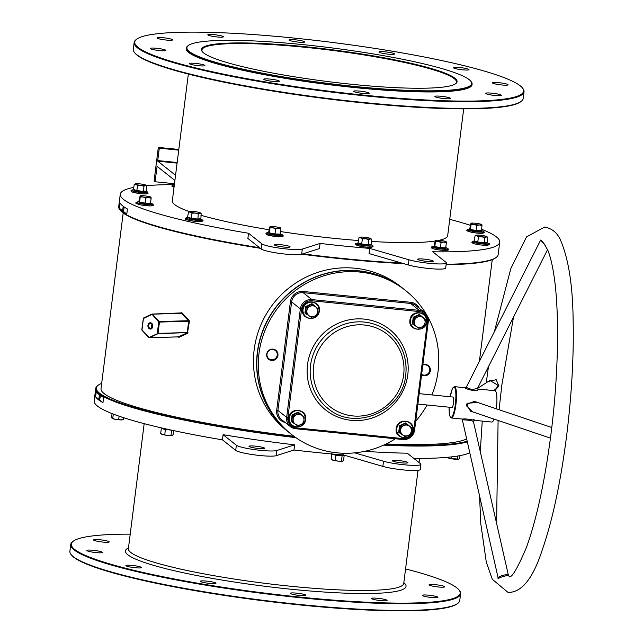 <?xml version="1.0" encoding="UTF-8"?>
<svg xmlns="http://www.w3.org/2000/svg" width="643" height="643" viewBox="0 0 643 643"><rect width="100%" height="100%" fill="white"/><g stroke="black" fill="none" stroke-linecap="round" stroke-linejoin="round"><path stroke-width="0.96" d="M203.702 52.967A128.809 16.035 -172.8 0 1 202.256 51.569A128.809 16.035 -172.8 0 1 310.4 47.252A128.809 16.035 -172.8 0 1 454.874 78.205A128.809 16.035 -172.8 0 1 455.815 83.598A128.809 16.035 -172.8 0 1 332.166 82.103A128.809 16.035 -172.8 0 1 203.702 52.967M455.509 83.815A128.278 15.971 7.2 0 0 456.49 82.183A128.278 15.971 7.2 0 0 454.296 78.671A128.278 15.971 7.2 0 0 318.365 48.715A128.278 15.971 7.2 0 0 201.95 50.025A128.278 15.971 7.2 0 0 202.497 51.858M384.771 444.602A190.714 23.743 7.2 0 0 467.164 441.186M467.316 441.87A191.244 23.815 -172.8 0 1 383.598 445.141M446.17 264.233A191.244 23.815 7.2 0 0 496.3 257.345L495.721 257.787A190.714 23.743 -172.8 0 1 446.113 264.651M403.764 263.646A190.714 23.743 -172.8 0 1 343.483 259A190.714 23.743 -172.8 0 1 301.768 254.21M302.789 253.889A191.244 23.815 7.2 0 0 343.643 258.558A191.244 23.815 7.2 0 0 401.907 263.108M496.3 257.345A191.244 23.815 7.2 0 0 498.172 254.572L499.74 242.17A191.244 23.815 -172.8 0 1 432.699 251.767L445.977 262.32A20.986 2.612 7.2 0 1 446.338 262.891L445.687 268.059A20.986 2.612 7.2 0 1 431.373 268.734A20.986 2.612 7.2 0 1 408.305 264.964L369.058 253.575L369.709 248.407A191.244 23.815 -172.8 0 1 345.211 246.165A191.244 23.815 -172.8 0 1 320.077 243.424L319.426 248.584L301.647 254.25A20.986 2.612 -172.8 0 1 280.678 253.551A20.986 2.612 -172.8 0 1 261.162 248.978L247.885 238.432L248.536 233.264A191.244 23.815 -172.8 0 1 120.273 194.234A191.244 23.815 -172.8 0 1 133.808 187.386M355.7 86.564A143.493 17.867 7.2 0 0 470.805 81.203A143.493 17.867 7.2 0 0 302.877 44.608A143.493 17.867 7.2 0 0 188.327 45.516A143.493 17.867 7.2 0 0 355.7 86.564M470.805 81.203L471.263 81.774A144.024 17.932 -172.8 0 1 472.107 84.153A144.024 17.932 -172.8 0 1 355.732 87.159A144.024 17.932 -172.8 0 1 186.341 48.048A144.024 17.932 -172.8 0 1 187.748 45.958L188.327 45.516M403.989 289.262L400.806 286.73A91.812 89.24 128.5 0 0 310.272 275.22A91.812 89.24 128.5 0 0 254.178 349.631A91.812 89.24 128.5 0 0 286.593 430.521L289.776 433.052A91.812 89.24 -51.5 0 1 257.361 352.163A91.812 89.24 -51.5 0 1 313.462 277.752A91.812 89.24 -51.5 0 1 403.989 289.262A91.812 89.24 -51.5 0 1 404.085 289.334M521.256 101.329L520.677 101.771A195.962 24.402 -172.8 0 1 364.243 103.017A195.962 24.402 -172.8 0 1 134.917 53.039L134.459 52.461A196.485 24.466 7.2 0 0 364.412 102.575A196.485 24.466 7.2 0 0 521.256 101.329A196.485 24.466 7.2 0 0 523.185 98.475L524.029 91.764A196.485 24.466 -172.8 0 1 365.256 95.863A196.485 24.466 -172.8 0 1 134.154 42.51A196.485 24.466 -172.8 0 1 136.083 39.657L136.662 39.215A195.962 24.402 7.2 0 0 365.224 95.268A195.962 24.402 7.2 0 0 522.421 87.946A195.962 24.402 7.2 0 0 293.087 37.969A195.962 24.402 7.2 0 0 136.662 39.215M522.421 87.946L522.872 88.517A196.485 24.466 -172.8 0 1 524.029 91.764M457.84 603.343L457.253 603.785A195.962 24.402 -172.8 0 1 300.828 605.031A195.962 24.402 -172.8 0 1 71.494 555.054L71.043 554.483A196.485 24.466 7.2 0 0 300.988 604.589A196.485 24.466 7.2 0 0 457.84 603.343A196.485 24.466 7.2 0 0 459.761 600.49L460.613 593.778A196.485 24.466 -172.8 0 1 301.84 597.877A196.485 24.466 -172.8 0 1 70.738 544.525A196.485 24.466 -172.8 0 1 72.659 541.671L73.238 541.229A195.962 24.402 7.2 0 0 301.808 597.283A195.962 24.402 7.2 0 0 459.006 589.961A195.962 24.402 7.2 0 0 405.58 568.934M459.006 589.961L459.456 590.539A196.485 24.466 -172.8 0 1 460.613 593.778M421.631 374.322A5.248 5.096 128.5 0 0 429.669 370.481A5.248 5.096 128.5 0 0 422.797 365.136M428.19 365.489A5.771 5.61 -51.5 0 1 421.567 374.877M277.229 355.161A5.248 5.096 128.5 0 0 272.761 349.487A5.248 5.096 128.5 0 0 266.998 354.132A5.248 5.096 128.5 0 0 271.459 359.815A5.248 5.096 128.5 0 0 277.229 355.161M275.751 350.17A5.771 5.61 -51.5 0 1 274.199 359.775A5.771 5.61 -51.5 0 1 268.573 359.204M189.444 63.786A7.869 0.981 -172.8 0 1 189.307 63.577A7.869 0.981 -172.8 0 1 196.453 63.496A7.869 0.981 -172.8 0 1 204.787 65.329A7.869 0.981 -172.8 0 1 204.924 65.546A7.869 0.981 -172.8 0 1 197.787 65.626A7.869 0.981 -172.8 0 1 189.444 63.786M150.366 48.659A7.869 0.981 -172.8 0 1 150.237 48.442A7.869 0.981 -172.8 0 1 157.374 48.362A7.869 0.981 -172.8 0 1 165.717 50.202A7.869 0.981 -172.8 0 1 165.846 50.411A7.869 0.981 -172.8 0 1 158.708 50.492A7.869 0.981 -172.8 0 1 150.366 48.659M157.141 38.13A7.869 0.981 -172.8 0 1 157.005 37.913A7.869 0.981 -172.8 0 1 164.15 37.833A7.869 0.981 -172.8 0 1 172.485 39.673A7.869 0.981 -172.8 0 1 172.621 39.89A7.869 0.981 -172.8 0 1 165.484 39.97A7.869 0.981 -172.8 0 1 157.141 38.13M207.954 35.035A7.869 0.981 -172.8 0 1 207.818 34.818A7.869 0.981 -172.8 0 1 214.955 34.738A7.869 0.981 -172.8 0 1 223.298 36.571A7.869 0.981 -172.8 0 1 223.434 36.788A7.869 0.981 -172.8 0 1 216.289 36.868A7.869 0.981 -172.8 0 1 207.954 35.035M289.181 40.188A7.869 0.981 -172.8 0 1 289.045 39.979A7.869 0.981 -172.8 0 1 296.19 39.898A7.869 0.981 -172.8 0 1 304.525 41.731A7.869 0.981 -172.8 0 1 304.661 41.948A7.869 0.981 -172.8 0 1 297.524 42.028A7.869 0.981 -172.8 0 1 289.181 40.188M379.065 52.22A7.869 0.981 -172.8 0 1 378.936 52.011A7.869 0.981 -172.8 0 1 386.073 51.93A7.869 0.981 -172.8 0 1 394.416 53.763A7.869 0.981 -172.8 0 1 394.545 53.98A7.869 0.981 -172.8 0 1 387.407 54.06A7.869 0.981 -172.8 0 1 379.065 52.22M453.524 67.909A7.869 0.981 -172.8 0 1 453.387 67.692A7.869 0.981 -172.8 0 1 460.533 67.611A7.869 0.981 -172.8 0 1 468.868 69.452A7.869 0.981 -172.8 0 1 469.004 69.661A7.869 0.981 -172.8 0 1 461.859 69.741A7.869 0.981 -172.8 0 1 453.524 67.909M492.602 83.035A7.869 0.981 -172.8 0 1 492.466 82.826A7.869 0.981 -172.8 0 1 499.603 82.746A7.869 0.981 -172.8 0 1 507.946 84.579A7.869 0.981 -172.8 0 1 508.083 84.796A7.869 0.981 -172.8 0 1 500.937 84.876A7.869 0.981 -172.8 0 1 492.602 83.035M485.827 93.565A7.869 0.981 -172.8 0 1 485.69 93.348A7.869 0.981 -172.8 0 1 492.835 93.267A7.869 0.981 -172.8 0 1 501.17 95.108A7.869 0.981 -172.8 0 1 501.307 95.325A7.869 0.981 -172.8 0 1 494.162 95.405A7.869 0.981 -172.8 0 1 485.827 93.565M435.014 96.667A7.869 0.981 -172.8 0 1 434.885 96.45A7.869 0.981 -172.8 0 1 442.022 96.37A7.869 0.981 -172.8 0 1 450.365 98.202A7.869 0.981 -172.8 0 1 450.494 98.419A7.869 0.981 -172.8 0 1 443.357 98.5A7.869 0.981 -172.8 0 1 435.014 96.667M353.787 91.507A7.869 0.981 -172.8 0 1 353.65 91.29A7.869 0.981 -172.8 0 1 360.795 91.21A7.869 0.981 -172.8 0 1 369.13 93.05A7.869 0.981 -172.8 0 1 369.267 93.259A7.869 0.981 -172.8 0 1 362.13 93.339A7.869 0.981 -172.8 0 1 353.787 91.507M263.903 79.475A7.869 0.981 -172.8 0 1 263.767 79.258A7.869 0.981 -172.8 0 1 270.904 79.177A7.869 0.981 -172.8 0 1 279.247 81.01A7.869 0.981 -172.8 0 1 279.384 81.227A7.869 0.981 -172.8 0 1 272.238 81.307A7.869 0.981 -172.8 0 1 263.903 79.475M305.714 595.064A7.869 0.981 7.2 0 0 297.371 593.224A7.869 0.981 7.2 0 0 290.234 593.304A7.869 0.981 7.2 0 0 290.371 593.521A7.869 0.981 7.2 0 0 298.706 595.362A7.869 0.981 7.2 0 0 305.851 595.281A7.869 0.981 7.2 0 0 305.714 595.064M141.372 567.343A7.869 0.981 7.2 0 0 133.029 565.51A7.869 0.981 7.2 0 0 125.891 565.591A7.869 0.981 7.2 0 0 126.028 565.808A7.869 0.981 7.2 0 0 134.363 567.64A7.869 0.981 7.2 0 0 141.508 567.56A7.869 0.981 7.2 0 0 141.372 567.343M102.293 552.216A7.869 0.981 7.2 0 0 93.958 550.376A7.869 0.981 7.2 0 0 86.813 550.456A7.869 0.981 7.2 0 0 86.95 550.673A7.869 0.981 7.2 0 0 95.285 552.506A7.869 0.981 7.2 0 0 102.43 552.425A7.869 0.981 7.2 0 0 102.293 552.216M386.941 600.224A7.869 0.981 7.2 0 0 378.606 598.384A7.869 0.981 7.2 0 0 371.461 598.464A7.869 0.981 7.2 0 0 371.598 598.681A7.869 0.981 7.2 0 0 379.941 600.514A7.869 0.981 7.2 0 0 387.078 600.433A7.869 0.981 7.2 0 0 386.941 600.224M437.754 597.122A7.869 0.981 7.2 0 0 429.411 595.281A7.869 0.981 7.2 0 0 422.274 595.362A7.869 0.981 7.2 0 0 422.403 595.579A7.869 0.981 7.2 0 0 430.746 597.419A7.869 0.981 7.2 0 0 437.891 597.339A7.869 0.981 7.2 0 0 437.754 597.122M444.53 586.593A7.869 0.981 7.2 0 0 436.187 584.76A7.869 0.981 7.2 0 0 429.042 584.841A7.869 0.981 7.2 0 0 429.178 585.058A7.869 0.981 7.2 0 0 437.521 586.89A7.869 0.981 7.2 0 0 444.659 586.81A7.869 0.981 7.2 0 0 444.53 586.593M405.203 571.924A7.869 0.981 7.2 0 0 405.588 571.683A7.869 0.981 7.2 0 0 405.452 571.466A7.869 0.981 7.2 0 0 405.275 571.346M109.069 541.687A7.869 0.981 7.2 0 0 100.726 539.847A7.869 0.981 7.2 0 0 93.589 539.927A7.869 0.981 7.2 0 0 93.725 540.144A7.869 0.981 7.2 0 0 102.06 541.985A7.869 0.981 7.2 0 0 109.206 541.904A7.869 0.981 7.2 0 0 109.069 541.687M215.831 583.032A7.869 0.981 7.2 0 0 207.488 581.192A7.869 0.981 7.2 0 0 200.351 581.272A7.869 0.981 7.2 0 0 200.479 581.489A7.869 0.981 7.2 0 0 208.822 583.322A7.869 0.981 7.2 0 0 215.96 583.241A7.869 0.981 7.2 0 0 215.831 583.032M280.605 231.56A138.775 17.281 7.2 0 0 335.55 238.497A138.775 17.281 7.2 0 0 358.649 240.546M371.332 241.422A138.775 17.281 7.2 0 0 435.046 241.045M439.129 240.313A138.775 17.281 7.2 0 0 447.689 235.595L463.699 108.852M472.107 84.153L472.042 84.667A144.024 17.932 -172.8 0 1 355.667 87.673A144.024 17.932 -172.8 0 1 186.269 48.571L186.341 48.048M433.189 261.034A7.869 0.981 7.2 0 0 424.846 259.193A7.869 0.981 7.2 0 0 417.709 259.274A7.869 0.981 7.2 0 0 417.846 259.491A7.869 0.981 7.2 0 0 426.18 261.331A7.869 0.981 7.2 0 0 433.326 261.251A7.869 0.981 7.2 0 0 433.189 261.034M274.609 245.104A7.869 0.981 -172.8 0 1 274.473 244.887A7.869 0.981 -172.8 0 1 281.618 244.806A7.869 0.981 -172.8 0 1 289.953 246.639A7.869 0.981 -172.8 0 1 290.089 246.856A7.869 0.981 -172.8 0 1 282.944 246.936A7.869 0.981 -172.8 0 1 274.609 245.104M407.742 462.462A7.869 0.981 7.2 0 0 399.407 460.621A7.869 0.981 7.2 0 0 392.262 460.701A7.869 0.981 7.2 0 0 392.399 460.918A7.869 0.981 7.2 0 0 400.734 462.751A7.869 0.981 7.2 0 0 407.879 462.671A7.869 0.981 7.2 0 0 407.742 462.462M249.162 446.523A7.869 0.981 -172.8 0 1 249.026 446.314A7.869 0.981 -172.8 0 1 256.171 446.234A7.869 0.981 -172.8 0 1 264.506 448.067A7.869 0.981 -172.8 0 1 264.643 448.284A7.869 0.981 -172.8 0 1 257.497 448.364A7.869 0.981 -172.8 0 1 249.162 446.523M152.078 324.128A2.62 2.042 -91.7 0 0 151.644 325.358A2.62 2.042 -91.7 0 0 152.182 327.592M343.828 453.259L343.611 454.995A191.244 23.815 -172.8 0 1 319.105 452.752A191.244 23.815 -172.8 0 1 293.98 450.012L294.631 444.843A191.244 23.815 -172.8 0 1 223.089 434.692L222.438 439.852A191.244 23.815 -172.8 0 1 94.175 400.83L95.743 388.428A191.244 23.815 -172.8 0 1 97.615 385.655L98.194 385.213A190.714 23.743 7.2 0 0 294.848 436.943M354.719 452.865L383.509 461.224A20.986 2.612 7.2 0 0 406.577 465.002A20.986 2.612 7.2 0 0 420.892 464.318A20.986 2.612 7.2 0 0 420.53 463.74L407.252 453.194A191.244 23.815 -172.8 0 1 364.653 451.346M469.776 452.736A191.244 23.815 -172.8 0 1 413.859 458.443M449.738 219.343A191.244 23.815 -172.8 0 1 470.507 225.355M481.543 229.27A191.244 23.815 -172.8 0 1 499.74 242.17M123.36 206.411A2.62 0.522 -84.3 0 0 122.861 209.152A2.62 0.522 -84.3 0 0 123.102 211.193A2.62 0.522 -84.3 0 0 123.167 211.226A2.62 0.522 -84.3 0 0 123.802 209.69A2.62 0.522 -84.3 0 0 123.986 206.853M99.544 394.923A2.62 0.522 -84.3 0 0 99.046 397.671A2.62 0.522 -84.3 0 0 99.287 399.713A2.62 0.522 -84.3 0 0 99.352 399.737A2.62 0.522 -84.3 0 0 99.987 398.202A2.62 0.522 -84.3 0 0 100.171 395.373M466.649 438.888A185.996 23.156 -172.8 0 1 386.113 443.959M293.875 436.235A185.996 23.156 -172.8 0 1 101.015 388.573L123.191 213.018M143.397 318.229A0.522 0.41 88.3 0 0 143.349 318.406L141.806 329.763L149.401 337.728L178.424 336.86L186.984 332.929L187.434 333.404L189.396 321.275L189.09 320.286L188.528 320.704L181.406 313.302L152.383 314.17L143.421 318.51L141.942 330.189L148.838 337.471M187.434 333.404L178.899 337.342L177.862 336.9M180.128 313.205L181.189 312.707L181.101 313.173M189.09 320.286L181.993 312.884L181.189 312.707M188.343 74.066L172.324 200.809A138.775 17.281 7.2 0 0 189.372 211.603M200.929 215.268A138.775 17.281 7.2 0 0 269.304 229.776M177.09 163.105L157.768 161.168L157.736 160.573L177.163 162.526M175.555 175.298L157.768 161.168M146.572 185.69A191.244 23.815 -172.8 0 1 174.309 184.557M320.077 243.424L302.306 249.082A20.986 2.612 -172.8 0 1 281.329 248.383A20.986 2.612 -172.8 0 1 261.822 243.818L248.536 233.264M369.709 248.407L408.956 259.796A20.986 2.612 7.2 0 0 432.024 263.574A20.986 2.612 7.2 0 0 446.338 262.891M174.896 180.458L157.109 166.328L155.059 181.752L154.095 180.98L158.331 147.408L178.81 149.465M120.273 194.234L118.706 206.628A191.244 23.815 7.2 0 0 119.831 209.787A191.244 23.815 7.2 0 0 259.571 247.716M119.421 208.268L120.072 203.108A191.244 23.815 7.2 0 0 127.435 208.959L126.784 214.119A191.244 23.815 -172.8 0 1 119.421 208.268L126.784 214.119M260.286 248.286A190.714 23.743 -172.8 0 1 120.289 210.357L119.831 209.787M101.674 383.365A190.714 23.743 7.2 0 0 98.194 385.213M295.852 437.65A191.244 23.815 -172.8 0 1 95.743 388.428M103.619 397.47L102.968 402.631A191.244 23.815 -172.8 0 1 95.606 396.787L96.257 391.619A191.244 23.815 7.2 0 0 103.619 397.47M343.611 454.995L382.858 466.392A20.986 2.612 7.2 0 0 405.926 470.162A20.986 2.612 7.2 0 0 420.241 469.486L420.892 464.318M222.438 439.852L235.716 450.405A20.986 2.612 -172.8 0 0 255.231 454.971A20.986 2.612 -172.8 0 0 276.209 455.678L293.98 450.012M276.209 455.678L276.86 450.51L294.631 444.843M276.86 450.51A20.986 2.612 -172.8 0 1 255.882 449.811A20.986 2.612 -172.8 0 1 236.375 445.245L223.089 434.692M70.738 544.525L69.886 551.236A196.485 24.466 7.2 0 0 71.043 554.483M130.216 534.148A195.962 24.402 7.2 0 0 73.238 541.229M158.331 147.408L159.295 148.179L157.736 160.573M134.154 42.51L133.31 49.222A196.485 24.466 7.2 0 0 134.459 52.461M155.059 181.752L174.486 183.705M157.768 166.85L156.948 166.77M159.295 148.179L178.73 150.132M151.836 314.146L143.236 318.43A0.522 0.522 0 0 1 143.534 318.02L151.901 314.097L158.733 321.998L159.464 322.079L158.033 333.404L187.258 332.527L157.776 333.805L149.401 337.728A0.522 0.41 88.3 0 1 148.999 337.639L148.879 337.599A0.522 0.522 0 0 0 149.272 337.76L178.296 336.884M181.133 313.173L152.11 314.049A0.522 0.522 0 0 0 151.901 314.097L151.981 314.081A0.522 0.41 88.3 0 1 152.383 314.17L159.319 321.58L158.733 321.998L157.302 333.323L157.776 333.805A0.522 0.41 88.3 0 0 158.033 333.404L148.879 337.599L141.942 330.189A0.522 0.522 0 0 1 141.806 329.763L143.341 318.486M178.899 337.342L178.023 336.763M152.238 314.073L181.993 312.884M188.528 320.704L188.688 321.195L159.464 322.079A0.522 0.41 88.3 0 0 159.319 321.58L188.528 320.704M95.606 396.787L102.968 402.631M498.012 577.406L462.269 419.517L463.209 419.839C468.715 420.112 472.115 420.651 473.409 421.47L508.557 575.951L506.539 575.686C502.191 576.65 499.362 577.679 498.052 578.764L497.971 577.486M488.415 381.387L496.187 379.724L498.582 385.366L498.229 386.797L494.813 390.606M543.07 242.644L542.29 242.114A1.053 0.514 128.4 0 0 542.274 242.106L541.591 241.463M540.723 240.024L543.777 243.223L547.852 250.296C550.167 255.946 552.144 263.984 553.792 274.424C559.659 311.067 558.59 374.781 550.93 434.403C544.838 481.334 536.672 519.014 526.44 547.434C517.752 567.801 512.077 577.567 509.433 576.747M551.774 427.507L474.389 401.393L468.096 403.74L467.421 405.87L470.491 411.15L550.448 438.132M472.854 411.946L466.336 405.677L467.123 403.274L477.572 402.47M478.014 389.031L478.408 389.545C476.785 392.351 464.125 388.589 465.339 387.745L454.585 386.66A15.737 3.135 95.7 0 1 455.911 404.624A15.737 3.135 95.7 0 1 451.442 417.99L462.478 419.091C466.778 418.111 478.296 421.567 473.465 419.574M494.041 419.099A15.737 3.135 -84.3 0 1 491.855 422.049L474.494 420.305L473.489 421.543M466.44 387.295L466.44 387.295C469.993 389.618 473.722 389.867 477.628 388.059L477.628 388.059A1.053 1.005 -135 0 0 478.408 389.545M498.036 577.776L498.18 577.969C498.566 575.903 509.184 573.46 508.187 575.381M495.6 389.232L498.156 385.406L489.902 380.423L477.628 388.364M426.486 314.556A91.812 89.24 128.5 0 0 405.637 290.564L404.182 289.414A91.812 89.24 128.5 0 0 313.655 277.905A91.812 89.24 128.5 0 0 257.554 352.316A91.812 89.24 128.5 0 0 289.969 433.205L291.424 434.355A91.812 89.24 128.5 0 0 395.381 438.751M545.618 245.698L540.642 240.096L466.344 387.182L465.379 387.745A1.053 1.045 93.5 0 1 465.339 387.745L465.355 387.745A1.053 1.045 93.5 0 0 466.352 387.215M496.316 408.795A15.737 3.135 -84.3 0 0 496.324 408.683A15.737 3.135 -84.3 0 0 495.006 390.727L477.99 389.015M417.878 404.069L451.981 407.493A5.248 1.045 -84.3 0 0 453.468 403.04A5.248 1.045 -84.3 0 0 453.026 397.053L419.196 393.653M421.559 374.925A5.771 5.61 128.5 0 0 430.376 370.681A5.771 5.61 128.5 0 0 422.837 364.798M266.676 354.237A5.771 5.61 128.5 0 0 274.408 360.048A5.771 5.61 128.5 0 0 275.895 350.282A5.771 5.61 128.5 0 0 266.676 354.237M431.887 394.931A91.812 89.24 128.5 0 0 438.052 371.453A91.812 89.24 128.5 0 0 427.434 316.203M405.637 290.564A91.812 89.24 128.5 0 0 315.102 279.054A91.812 89.24 128.5 0 0 259 353.465A91.812 89.24 128.5 0 0 291.424 434.355M415.708 421.213A91.812 89.24 128.5 0 0 427.073 404.994M280.219 233.859L280.589 234.759L274.955 234.518L268.943 233.393L268.573 232.493L269.899 226.842A5.506 0.683 -172.8 0 1 270.044 226.657A5.506 0.683 -172.8 0 1 272.375 226.529A5.506 0.683 -172.8 0 1 277.832 227.172A5.506 0.683 -172.8 0 1 280.71 228.008A5.506 0.683 -172.8 0 1 280.814 228.12L280.814 228.12A5.506 0.683 7.2 0 1 278.347 228.434A5.506 0.683 -172.8 0 1 272.889 227.791A5.506 0.683 -172.8 0 1 269.899 226.842L270.012 227.743L272.889 227.791L275.646 228.804L278.347 228.434L280.927 229.029L280.814 228.12M268.742 232.428L266.933 232.814A8.19 1.021 7.2 0 0 269.409 234.293A8.19 1.021 7.2 0 0 278.966 235.539A8.19 1.021 7.2 0 0 282.189 234.743C282.197 235.684 286.256 236.375 278.749 236.712C267.842 235.563 263.911 234.269 266.933 232.814M269.023 232.027L269.369 232.87L270.012 227.743M268.943 233.393L269.369 232.87L274.995 233.931L275.646 228.804M274.955 234.518L274.995 233.931L280.284 234.148L280.927 229.029M280.284 234.148L280.589 234.759L280.284 234.148M296.712 425.136L291.255 421.559L292.099 414.88L298.248 412.115L303.512 416.471M293.184 419.172A5.506 5.353 -51.5 0 1 301.832 415.282L299.26 413.377L293.489 415.965L292.702 422.226L295.274 424.131A5.506 5.353 -51.5 0 1 293.184 419.172M300.651 424.677A5.506 5.353 -51.5 0 1 295.274 424.131L297.677 425.899L300.651 424.677L303.44 423.303L303.93 420.249A5.506 5.353 -51.5 0 1 300.651 424.677M303.93 420.249A5.506 5.353 128.5 0 0 301.832 415.282L304.235 417.042L303.93 420.249M304.235 417.042L298.296 412.613L292.533 415.201L293.489 415.965M292.099 414.88L292.533 415.201L291.737 421.47L292.702 422.226M298.248 412.115L299.26 413.377M291.255 421.559L291.737 421.47L291.255 421.559M404.142 435.93L398.684 432.353L399.528 425.674L405.677 422.909L410.941 427.265M400.613 429.958A5.506 5.353 -51.5 0 1 409.261 426.076L406.681 424.163L400.919 426.759L400.123 433.02L402.703 434.925A5.506 5.353 -51.5 0 1 400.613 429.958M408.072 435.464A5.506 5.353 -51.5 0 1 402.703 434.925L405.098 436.693L408.072 435.464L410.869 434.097L411.351 431.043A5.506 5.353 -51.5 0 1 408.072 435.464M411.351 431.043A5.506 5.353 128.5 0 0 409.261 426.076L411.657 427.836L411.351 431.043M411.657 427.836L405.725 423.407L399.962 425.996L400.919 426.759M399.528 425.674L399.962 425.996L399.166 432.257L400.123 433.02M405.677 422.909L406.681 424.163M398.684 432.353L399.166 432.257L398.684 432.353M417.846 327.472L412.38 323.895L413.224 317.208L419.381 314.443L424.645 318.807M414.317 321.5A5.506 5.353 -51.5 0 1 422.965 317.618L420.385 315.705L414.614 318.301L413.827 324.562L416.407 326.467A5.506 5.353 -51.5 0 1 414.317 321.5M421.776 327.006A5.506 5.353 -51.5 0 1 416.407 326.467L418.802 328.227L421.776 327.006L424.573 325.639L425.055 322.577A5.506 5.353 -51.5 0 1 421.776 327.006M425.055 322.577A5.506 5.353 128.5 0 0 422.965 317.618L425.361 319.378L425.055 322.577M425.361 319.378L419.429 314.949L413.658 317.538L414.614 318.301M413.224 317.208L413.658 317.538L412.87 323.799L413.827 324.562M419.381 314.443L420.385 315.705M412.38 323.895L412.87 323.799L412.38 323.895M310.416 316.678L304.959 313.101L305.803 306.422L311.951 303.657L317.216 308.013M306.888 310.706A5.506 5.353 -51.5 0 1 315.536 306.824L312.956 304.911L307.193 307.507L306.398 313.768L308.978 315.673A5.506 5.353 -51.5 0 1 306.888 310.706M314.347 316.211A5.506 5.353 -51.5 0 1 308.978 315.673L311.373 317.441L314.347 316.211L317.144 314.845L317.626 311.791A5.506 5.353 -51.5 0 1 314.347 316.211M317.626 311.791A5.506 5.353 128.5 0 0 315.536 306.824L317.931 308.584L317.626 311.791M317.931 308.584L312 304.155L306.237 306.743L307.193 307.507M305.803 306.422L306.237 306.743L305.441 313.004L306.398 313.768M311.951 303.657L312.956 304.911M304.959 313.101L305.441 313.004L304.959 313.101M332.447 454.03L344.463 455.244M333.13 460.259A5.506 0.683 7.2 0 0 338.29 461.135A5.506 0.683 7.2 0 0 342.438 461.2L338.29 461.135L333.13 460.259L331.137 459.223L331.925 459.801A5.506 0.683 7.2 0 0 333.13 460.259M342.438 461.2L342.598 461.152A5.506 0.683 -172.8 0 1 342.598 461.152A5.506 0.683 -172.8 0 1 342.438 461.2L343.539 460.468L344.19 455.34L342.1 455.839L341.457 460.959M342.446 455.373L342.1 455.839L335.903 455.212L335.252 460.34M335.831 454.705L335.903 455.212L331.788 454.095L331.137 459.223M331.434 453.516L331.788 454.095M419.381 458.861L414.59 458.789L414.735 458.314L419.847 458.395L418.923 462.462M454.384 459.15A5.506 0.683 7.2 0 0 458.531 459.215A5.506 0.683 7.2 0 0 458.684 459.166A5.506 0.683 7.2 0 0 458.7 459.166L449.224 458.282A5.506 0.683 7.2 0 0 454.384 459.15M447.327 457.31L448.018 457.824A5.506 0.683 7.2 0 0 449.224 458.282L447.231 457.237M459.994 455.638L459.632 458.483L458.531 459.215M457.92 456L457.543 458.981M451.531 456.884L451.346 458.355M122.853 419.493L121.045 419.919A5.506 0.683 7.2 0 0 122.797 419.775L123.343 419.549M119.116 416.206L118.714 419.397L121.045 419.919A5.506 0.683 -172.8 0 1 115.676 419.381L112.107 418.408L111.585 417.46L112.075 413.61M112.131 418.424L112.131 418.424A5.506 0.683 7.2 0 0 115.676 419.381L118.714 419.397M113.305 414.084L112.758 418.392L112.107 418.408M123.721 417.741L123.496 419.469M171.649 430.135L165.444 429.516L161.329 428.399L160.983 427.812L169.599 429.741M161.473 434.097A5.506 0.683 7.2 0 0 162.679 434.564A5.506 0.683 7.2 0 0 167.839 435.432L162.679 434.564L160.686 433.519L161.473 434.097M171.986 435.496A5.506 0.683 7.2 0 0 172.139 435.448A5.506 0.683 7.2 0 0 172.155 435.44L171.986 435.496A5.506 0.683 -172.8 0 1 167.839 435.432L171.986 435.496L173.088 434.764L173.618 430.609M161.329 428.399L160.686 433.519M171.641 430.183L171.006 435.263M165.38 429.01L164.801 434.636M358.995 237.781L360.787 237.846L362.451 238.874L365.658 238.762L368.752 239.614L370.239 238.955A5.506 0.683 -172.8 0 1 365.658 238.762A5.506 0.683 -172.8 0 1 360.787 237.846A5.506 0.683 -172.8 0 1 360.048 237.211A5.506 0.683 -172.8 0 1 360.482 237.114L358.995 237.781L357.862 243.392L358.352 242.901L361.8 244.002L368.101 244.742L370.955 244.38L371.308 244.975L368.262 245.353L361.543 244.565L358.135 243.263M360.482 237.114A5.506 0.683 -172.8 0 1 365.063 237.307A5.506 0.683 -172.8 0 1 369.934 238.223A5.506 0.683 7.2 0 1 370.714 238.561L370.794 238.633M371.308 244.975L371.598 239.26L370.239 238.955A5.506 0.683 7.2 0 0 370.714 238.561M371.598 239.26L371.083 238.834M361.543 244.565L362.451 238.874M368.262 245.353L368.752 239.614M445.655 247.555L446.025 248.455L440.391 248.214L434.379 247.089L434.009 246.189L435.335 240.53A5.506 0.683 -172.8 0 1 435.48 240.353A5.506 0.683 -172.8 0 1 437.811 240.225A5.506 0.683 -172.8 0 1 443.268 240.868A5.506 0.683 7.2 0 1 446.146 241.704L446.202 241.744M438.325 241.487A5.506 0.683 -172.8 0 1 435.335 240.53L435.448 241.438L438.325 241.487L441.082 242.499L443.783 242.122A5.506 0.683 -172.8 0 1 438.325 241.487M446.25 241.816L446.25 241.816A5.506 0.683 -172.8 0 1 443.783 242.122L446.363 242.716L446.25 241.816A5.506 0.683 7.2 0 0 446.146 241.704M434.459 245.722L434.805 246.558L435.448 241.438M434.379 247.089L434.805 246.558L440.431 247.619L441.082 242.499M440.391 248.214L440.431 247.619L445.72 247.844L446.363 242.716M445.72 247.844L446.025 248.455L445.72 247.844M476.576 235.137A5.506 0.683 -172.8 0 1 481.149 235.33A5.506 0.683 7.2 0 1 486.028 236.246A5.506 0.683 -172.8 0 1 486.807 236.584A5.506 0.683 -172.8 0 1 486.325 236.978A5.506 0.683 -172.8 0 1 481.752 236.785A5.506 0.683 -172.8 0 1 476.873 235.86A5.506 0.683 -172.8 0 1 476.133 235.234A5.506 0.683 -172.8 0 1 476.576 235.137L475.089 235.796L473.947 241.414L474.438 240.924L477.894 242.017L484.195 242.765L487.048 242.403L487.402 242.99L484.356 243.375L477.628 242.58L474.221 241.286M475.089 235.796L476.873 235.86L478.537 236.897L481.752 236.785L484.838 237.637L486.325 236.978L487.691 237.283L486.888 236.656M477.628 242.58L478.537 236.897M484.356 243.375L484.838 237.637M487.402 242.99L487.691 237.283M481.302 230.427L481.663 231.327L476.029 231.094L470.017 229.961L469.647 229.061L470.973 223.41A5.506 0.683 -172.8 0 1 471.118 223.225A5.506 0.683 -172.8 0 1 473.449 223.097A5.506 0.683 7.2 0 1 478.906 223.74A5.506 0.683 -172.8 0 1 481.792 224.576A5.506 0.683 -172.8 0 1 481.896 224.688A5.506 0.683 -172.8 0 1 479.421 225.002A5.506 0.683 -172.8 0 1 473.963 224.359A5.506 0.683 -172.8 0 1 470.973 223.41L471.086 224.311L473.963 224.359L476.72 225.371L479.421 225.002L482.001 225.597L481.896 224.688M469.816 229.004L468.008 229.382A8.19 1.021 7.2 0 0 471.922 231.159A8.19 1.021 7.2 0 0 480.948 232.139A8.19 1.021 7.2 0 0 483.263 231.311L481.253 230.274M470.097 228.595L470.443 229.438L471.086 224.311M470.017 229.961L470.443 229.438L476.069 230.499L476.72 225.371M476.029 231.094L476.069 230.499L481.358 230.716L482.001 225.597M481.663 231.327L481.358 230.716L481.663 231.327M134.186 184.396L135.97 184.461A5.506 0.683 -172.8 0 1 135.231 183.834A5.506 0.683 -172.8 0 1 135.673 183.737L134.186 184.396L133.535 189.524L136.983 190.617L143.293 191.357L146.138 191.003L146.5 191.59L143.453 191.968L136.726 191.18L133.318 189.878M135.673 183.737A5.506 0.683 -172.8 0 1 140.246 183.922A5.506 0.683 -172.8 0 1 145.125 184.846A5.506 0.683 -172.8 0 1 145.897 185.176A5.506 0.683 -172.8 0 1 145.422 185.57A5.506 0.683 -172.8 0 1 140.849 185.377L143.936 186.237L145.422 185.57L146.789 185.875L145.977 185.248M135.97 184.461A5.506 0.683 7.2 0 0 140.849 185.377L137.634 185.497L135.97 184.461M146.5 191.59L146.789 185.875M136.726 191.18L137.634 185.497M143.453 191.968L143.936 186.237M133.535 189.524L133.045 190.006L133.535 189.524M150.43 203.043L150.792 203.935L145.157 203.702L139.145 202.569L138.775 201.669L140.102 196.019A5.506 0.683 -172.8 0 1 140.246 195.834A5.506 0.683 -172.8 0 1 142.577 195.705A5.506 0.683 -172.8 0 1 148.035 196.348A5.506 0.683 -172.8 0 1 150.92 197.184A5.506 0.683 -172.8 0 1 151.025 197.297A5.506 0.683 -172.8 0 1 148.549 197.61L151.137 198.205L151.025 197.297M138.944 201.613L137.144 201.998A8.19 1.021 7.2 0 0 141.05 203.767A8.19 1.021 7.2 0 0 150.076 204.747A8.19 1.021 7.2 0 0 152.399 203.919C153.573 204.868 156.345 207.118 140.962 204.956A7.973 0.997 7.2 0 0 150.55 205.905A7.973 0.997 7.2 0 0 151.049 204.739M143.092 196.967A5.506 0.683 -172.8 0 1 140.102 196.019L140.214 196.919L143.092 196.967A5.506 0.683 7.2 0 0 148.549 197.61L145.848 197.98L143.092 196.967M139.226 201.203L139.571 202.047L140.214 196.919M139.145 202.569L139.571 202.047L145.197 203.108L145.848 197.98M145.157 203.702L145.197 203.108L150.486 203.325L151.137 198.205M150.486 203.325L150.792 203.935L150.486 203.325M188.544 212.077L190.328 212.142L191.992 213.179L195.207 213.066A5.506 0.683 -172.8 0 1 190.328 212.142A5.506 0.683 -172.8 0 1 189.589 211.515A5.506 0.683 -172.8 0 1 190.031 211.418L188.544 212.077L187.41 217.688L187.901 217.205L191.349 218.299L197.65 219.038L200.503 218.684L200.857 219.271L197.811 219.649L191.092 218.861L187.676 217.567M190.031 211.418A5.506 0.683 -172.8 0 1 194.612 211.603A5.506 0.683 -172.8 0 1 199.483 212.528A5.506 0.683 -172.8 0 1 200.262 212.857A5.506 0.683 -172.8 0 1 199.788 213.251L201.146 213.556L200.343 212.937M195.207 213.066A5.506 0.683 7.2 0 0 199.788 213.251L198.301 213.918L195.207 213.066M191.092 218.861L191.992 213.179M197.811 219.649L198.301 213.918M200.857 219.271L201.146 213.556M128.375 548.728L128.383 548.656A138.775 17.281 7.2 0 0 291.609 586.344A138.775 17.281 7.2 0 0 403.74 583.442L403.732 583.514M403.844 582.679A141.396 17.602 -172.8 0 1 291.761 589.309A141.396 17.602 -172.8 0 1 128.479 547.892M147.946 325.366A3.151 2.451 88.3 0 1 150.751 322.818A3.151 2.451 88.3 0 1 152.777 326.467A3.151 2.451 88.3 0 1 149.972 329.015A3.151 2.451 88.3 0 1 147.946 325.366M152.704 326.363A2.62 2.042 -91.7 0 0 150.615 323.284A2.62 2.042 -91.7 0 0 148.678 325.446A2.62 2.042 -91.7 0 0 150.767 328.525A2.62 2.042 -91.7 0 0 152.696 326.443M189.396 321.275L188.688 321.195L187.258 332.527L187.965 332.6M382.858 466.392L383.509 461.224M235.716 450.405L236.375 445.245M408.956 259.796L408.305 264.964M261.822 243.818L261.162 248.978M302.306 249.082L301.647 254.25M451.442 417.99L450.14 416.809L449.361 413.586L449.135 407.212A15.215 3.03 -84.3 0 0 451.33 417.355A15.215 3.03 -84.3 0 0 455.308 404.495A15.215 3.03 -84.3 0 0 454.697 387.641A15.215 3.03 -84.3 0 0 450.196 396.771L452.262 389.039L453.09 387.544L454.585 386.66M468.096 403.74L467.123 403.274M463.209 419.839A1.053 0.868 93 0 0 462.478 419.091M498.052 578.764A1.053 1.021 112.8 0 0 498.18 577.969M405.709 374.869A48.796 47.429 128.5 0 0 388.485 331.884A48.796 47.429 128.5 0 0 340.372 325.768A48.796 47.429 128.5 0 0 310.561 365.312A48.796 47.429 128.5 0 0 327.785 408.297C354.799 431.951 402.88 411.327 405.757 374.941C407.445 357.412 401.69 343.065 388.485 331.884M403.635 374.998A46.167 44.873 128.5 0 0 364.356 325.028A46.167 44.873 128.5 0 0 313.599 365.955A46.167 44.873 128.5 0 0 352.878 415.925A46.167 44.873 128.5 0 0 403.635 374.998M407.783 374.748A51.416 49.977 -51.5 0 1 351.255 420.321A51.416 49.977 -51.5 0 1 307.523 364.669A51.416 49.977 -51.5 0 1 364.042 319.097A51.416 49.977 -51.5 0 1 407.783 374.748M285.098 422.419A11.542 11.22 -51.5 0 1 276.707 410.162L290.411 301.704A11.542 11.22 -51.5 0 1 303.102 291.472L410.523 302.266A11.542 11.22 -51.5 0 1 419.276 308.319M295.917 427.836L403.338 438.63A9.444 9.179 128.5 0 0 413.722 430.263L427.426 321.797A9.444 9.179 128.5 0 0 419.389 311.582L311.968 300.787A9.444 9.179 128.5 0 0 301.583 309.154L287.879 417.62A9.444 9.179 128.5 0 0 295.917 427.836L295.587 428.72A10.497 10.2 -51.5 0 1 286.665 417.363L300.361 308.897L291.625 301.961L277.921 410.419L286.665 417.363L287.879 417.62M403.338 438.63L403.04 439.523L295.643 428.72M303.102 291.472L303.158 292.653L311.903 299.598L419.324 310.392L410.588 303.448L303.158 292.653A10.497 10.2 128.5 0 0 291.625 301.961L290.411 301.704M428.246 321.797L414.574 430.239L413.722 430.263M301.583 309.154L300.361 308.897A10.497 10.2 -51.5 0 1 311.903 299.598L311.968 300.787M276.707 410.162L277.921 410.419A10.497 10.2 128.5 0 0 281.626 419.662L290.371 426.606L295.619 428.728L403.04 439.523C409.334 439.539 413.176 436.444 414.574 430.239L428.27 321.781L427.426 321.797M419.389 311.582L419.324 310.392A10.497 10.2 -51.5 0 1 428.254 321.749L428.27 321.781C428.64 318.004 427.394 314.917 424.549 312.506L415.812 305.562A10.497 10.2 128.5 0 0 410.588 303.448L410.523 302.266M414.55 430.263A10.497 10.2 -51.5 0 1 403.073 439.515M268.043 233.939A7.973 0.997 7.2 0 0 268.589 235.298A7.973 0.997 7.2 0 0 278.692 236.704M305.296 419.525A8.19 7.957 128.5 0 0 298.328 410.66A8.19 7.957 128.5 0 0 289.326 417.918A8.19 7.957 128.5 0 0 296.294 426.783A8.19 7.957 128.5 0 0 305.296 419.525M412.726 430.312A8.19 7.957 128.5 0 0 405.757 421.454A8.19 7.957 128.5 0 0 396.755 428.712A8.19 7.957 128.5 0 0 403.724 437.578A8.19 7.957 128.5 0 0 412.726 430.312M426.43 321.854A8.19 7.957 128.5 0 0 419.461 312.988A8.19 7.957 128.5 0 0 410.459 320.254A8.19 7.957 128.5 0 0 417.42 329.12A8.19 7.957 128.5 0 0 426.43 321.854M319 311.059A8.19 7.957 128.5 0 0 312.032 302.202A8.19 7.957 128.5 0 0 303.03 309.46A8.19 7.957 128.5 0 0 309.998 318.325A8.19 7.957 128.5 0 0 319 311.059M344.029 455.123A8.19 1.021 -172.8 0 1 335.228 454.28M371.767 246.052A8.19 1.021 7.2 0 0 372.193 245.296C373.591 246.06 373.39 246.695 371.582 247.217C362.483 247.836 350.789 243.753 356.937 243.375A8.19 1.021 7.2 0 0 361.221 245.216A8.19 1.021 7.2 0 0 371.767 246.052M357.307 244.557A7.973 0.997 7.2 0 0 360.795 246.333A7.973 0.997 7.2 0 0 371.429 247.217M357.267 243.319A8.19 1.021 7.2 0 0 356.937 243.375L358.28 243.094M448.067 248.777A8.19 1.021 7.2 0 0 447.624 248.439L448.364 249.09C449.698 250.031 447.721 250.432 442.432 250.304C435.681 249.588 432 248.728 431.397 247.716L432.369 246.51A8.19 1.021 7.2 0 0 431.839 246.872A8.19 1.021 7.2 0 0 440.399 248.905A8.19 1.021 7.2 0 0 448.067 248.777M431.903 248.102A7.973 0.997 7.2 0 0 440.238 250.079A7.973 0.997 7.2 0 0 447.705 249.95M488.286 243.319C493.406 244.975 483.866 246.406 473.722 243.609C471.52 242.668 471.295 241.929 473.031 241.39A8.19 1.021 7.2 0 0 473.803 242.419A8.19 1.021 7.2 0 0 484.203 244.075A8.19 1.021 7.2 0 0 488.286 243.319L487.137 242.765M473.835 243.633A7.973 0.997 7.2 0 0 484.782 245.28A7.973 0.997 7.2 0 0 487.089 244.179M471.866 232.348A7.973 0.997 7.2 0 0 481.422 233.296A7.973 0.997 7.2 0 0 481.92 232.131M172.308 186.454A7.973 0.997 7.2 0 0 174.044 187.242M174.382 184.541L172.782 184.871A8.19 1.021 7.2 0 0 172.252 185.232A8.19 1.021 7.2 0 0 174.189 186.084M132.932 192.225A7.973 0.997 7.2 0 0 143.879 193.881A7.973 0.997 7.2 0 0 146.178 192.779M132.9 191.019A8.19 1.021 7.2 0 0 143.293 192.667A8.19 1.021 7.2 0 0 147.376 191.919L148.115 193.165L145.945 193.905L139.491 193.503L132.82 192.209C130.617 191.268 130.384 190.529 132.12 189.99A8.19 1.021 7.2 0 0 132.9 191.019M187.587 218.797A7.973 0.997 7.2 0 0 186.936 219.785A7.973 0.997 7.2 0 0 194.347 221.24A7.973 0.997 7.2 0 0 201.042 221.505A7.973 0.997 7.2 0 0 200.391 220.412M194.516 220.067A8.19 1.021 7.2 0 0 201.741 219.601C204.86 221.192 202.4 221.747 194.355 221.24C180.249 218.877 186.47 218.548 186.486 217.672A8.19 1.021 7.2 0 0 194.516 220.067M150.615 323.284C151.603 322.882 152.262 323.911 152.584 326.395L150.767 328.525M419.517 458.572L419.019 462.542M418.03 470.346L403.74 583.442M492.249 259.635L479.397 361.334M144.177 423.657L128.383 548.656M482.258 421.085L480.281 451.619M479.565 496.066L480.811 523.892L486.277 562.014L492.257 579.255L508.026 592.412C521.441 592.717 532.742 578.869 541.936 550.882C552.345 521.127 560.551 482.957 566.547 436.38C571.74 394.577 573.934 355.45 573.114 319.008C572.656 285.058 568.484 258.816 560.592 240.289C557.481 232.999 552.192 228.562 544.742 226.987L526.569 236.873L510.839 268.517L494.379 331.684M488.447 366.687L486.261 382.786M547.579 249.637L477.717 387.938L478.054 389.047L477.645 388.983M513.516 317.063L501.845 384.988L499.081 409.728M498.1 420.466L496.589 523.772M508.227 575.276L509.61 576.691M495.6 389.24L493.535 390.574M461.899 419.019L462.269 419.517M280.179 233.706L282.189 234.743M288.803 417.773C289.655 406.794 307.499 408.61 305.602 419.493C304.758 430.472 286.907 428.664 288.803 417.773M396.233 428.568C397.077 417.588 414.928 419.397 413.031 430.288C412.179 441.267 394.328 439.45 396.233 428.568M409.929 320.11C410.781 309.13 428.632 310.939 426.735 321.83C425.883 332.809 408.032 330.992 409.929 320.11M302.507 309.315C303.351 298.336 321.203 300.144 319.306 311.035C318.454 322.014 300.602 320.198 302.507 309.315M161.674 428.182L160.782 427.748M371.043 244.742L372.193 245.296M434.178 246.124L432.369 246.51M445.615 247.402L447.624 248.439M474.373 241.117L473.031 241.39M483.263 231.311C484.999 232.123 486.341 234.51 471.825 232.348C463.161 230.017 467.895 230.218 468.008 229.382M174.044 187.258L171.81 186.076L172.782 184.871M146.234 191.357L147.376 191.919M133.471 189.717L132.12 189.99M150.382 202.883L152.399 203.919M140.962 204.956C132.289 202.625 137.023 202.834 137.144 201.998M200.592 219.038L201.741 219.601M187.828 217.398L186.486 217.672"/></g></svg>
